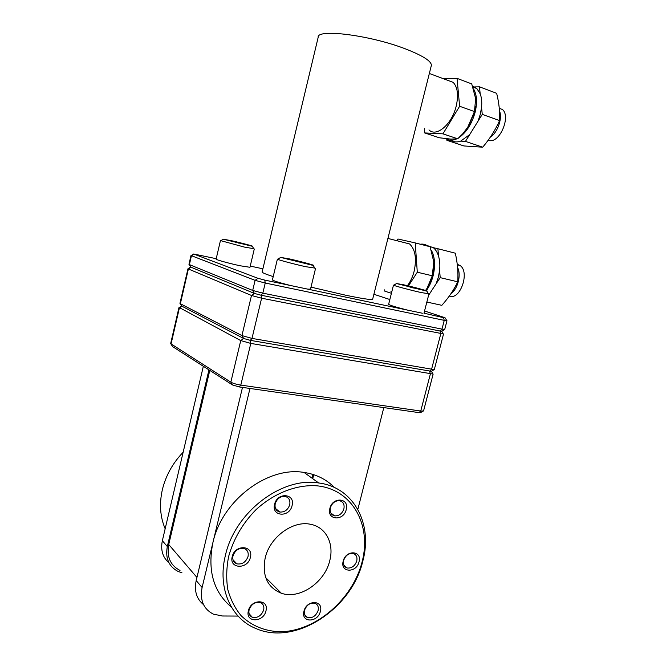 <?xml version="1.0" encoding="UTF-8"?>
<svg xmlns="http://www.w3.org/2000/svg" width="666" height="666" viewBox="0 0 666 666"><rect width="100%" height="100%" fill="white"/><g stroke="black" fill="none" stroke-linecap="round" stroke-linejoin="round"><path stroke-width="1" d="M310.989 287.129L345.621 295.205C362.52 298.726 371.528 300.066 372.644 299.234L372.677 299.101M431.243 65.884L431.377 65.376C431.485 61.28 423.235 55.936 406.635 49.351C371.153 35.265 316.5 28.355 318.165 37.354L262.154 271.895C261.738 272.527 265.418 274.101 273.21 276.623M428.971 129.912C436.297 137.496 451.856 124.484 456.177 106.227C458.666 95.238 457.675 87.288 453.196 82.376L447.036 80.07M407.442 285.681C410.431 281.718 412.645 276.939 414.11 271.353C416.833 258.599 415.318 249.459 409.582 243.947L402.705 242.199M423.984 313.195L443.489 317.665L444.255 320.363L265.243 283.033L255.095 280.353L191.167 255.586M428.296 293.639L421.42 292.615C411.313 290.376 395.08 286.064 393.698 285.264L393.989 285.081M310.489 289.161L307.675 289.119L422.377 313.228M314.76 268.048L305.503 266.658C294.572 264.227 279.254 260.173 277.664 259.29L278.03 259.066M190.959 255.636L188.953 264.327L189.394 264.61L252.689 290.443L262.82 293.157L265.243 283.033L264.752 280.095L307.675 289.119M253.754 248.676L244.405 247.086L220.837 240.692M249.95 267.282L239.993 265.742C229.112 263.42 215.168 259.54 216.117 259.116L220.413 240.726M403.096 284.665C413.744 287.054 430.344 291.566 426.856 291.142L396.52 283.541L403.096 284.665M289.494 258.924C301.257 261.572 317.016 265.876 313.236 265.443L280.686 257.409L289.494 258.924M231.959 240.801C242.274 243.148 255.178 246.62 252.331 246.287L223.26 239.186L231.959 240.801M443.689 78.821L457.051 78.363L459.623 106.252L442.948 133.841L457.692 138.794L462.679 133.883L468.581 126.19L474.392 112.454L475.507 106.618M467.449 127.93L474.45 111.572L459.623 106.252M429.453 284.024L432.459 275.732L433.882 265.493M425.541 290.468L427.131 288.187L432.292 275.774L417.291 272.219L408.449 285.922M473.518 88.861C476.923 94.647 477.439 102.514 475.074 112.471C471.786 124.018 466.425 132.392 458.991 137.596M446.769 139.111L446.878 140.293L451.473 140.568C454.137 142.166 457.201 142.349 460.664 141.117L469.655 134.657L477.963 121.287L480.294 114.336L481.551 107.359C482.067 102.056 481.601 97.511 480.169 93.723L476.823 88.528L472.61 86.214M420.313 244.222C423.093 243.789 425.624 244.439 427.905 246.162M431.31 250.166C434.931 256.943 435.522 265.518 433.091 275.907C431.593 281.601 429.32 286.538 426.273 290.701M428.579 295.304L436.147 283.749L438.37 277.156L439.618 270.279C440.143 264.96 439.768 260.19 438.486 255.977C437.329 252.314 435.622 249.559 433.366 247.694L426.814 245.421M469.655 134.657L465.459 141.4L482.717 147.194C489.652 138.961 495.288 130.095 499.608 120.596C500.008 111.913 499.025 102.814 496.645 93.307L479.47 86.821L480.169 93.723M426.848 302.048L441.824 305.319C448.468 297.935 453.779 290.101 457.75 281.81C458.35 272.519 457.534 262.978 455.303 253.188L437.912 248.734L438.486 255.977M225.408 555.377C234.981 511.846 282.151 476.606 318.673 482.967C353.871 487.262 373.018 523.992 362.812 561.097C352.098 608.216 296.07 645.953 256.385 628.721C231.027 618.964 217.158 588.053 225.408 555.377M242.491 387.396L196.195 580.561L202.106 587.512L212.954 542.407C222.178 500.066 268.223 466.033 304.087 472.452C316.258 474.3 326.382 479.329 334.465 487.537M183.15 452.222C172.71 463.136 165.776 475.641 162.346 489.735C159.199 503.846 160.131 516.858 165.16 528.771M228.638 556.485C233.566 538.919 242.632 523.376 255.844 509.856C273.851 493.19 296.395 484.482 316.517 485.78C352.073 488.902 371.928 524.775 362.079 561.954C352.705 599.175 315.717 631.601 280.011 631.734C264.71 631.202 251.773 625.89 241.2 615.792C235.04 608.341 230.569 599.591 227.805 589.56C226.132 578.979 226.407 567.956 228.638 556.485M265.185 557.983C261.954 575.715 267.332 587.462 281.31 593.223C299.592 599.825 324.825 582.417 329.762 560.63C334.324 543.664 325.982 527.164 310.747 524.333C293.165 520.121 269.863 536.979 265.185 557.983M303.954 611.23C300.666 622.885 317.89 622.877 320.371 611.371C323.743 599.858 306.543 599.558 303.954 611.23M304.504 610.389C303.796 613.969 304.828 616.375 307.6 617.598C312.454 618.373 315.959 616.017 318.098 610.514C318.814 606.868 317.749 604.445 314.885 603.246C310.073 602.555 306.61 604.936 304.504 610.389M248.393 610.747C245.055 622.802 263.478 622.793 265.959 610.897C269.389 598.984 250.99 598.659 248.393 610.747M249.101 609.873C248.41 613.461 249.484 615.925 252.306 617.257C257.575 618.239 261.355 615.825 263.653 610.006C264.36 606.335 263.245 603.854 260.306 602.555C255.095 601.673 251.357 604.112 249.101 609.873M232.226 556.626C228.821 569.03 247.869 569.638 250.374 557.375C253.871 545.129 234.857 544.172 232.226 556.626M232.992 555.885C232.276 559.906 233.591 562.562 236.938 563.869C242.216 564.585 245.912 562.129 248.027 556.51C248.759 552.405 247.394 549.716 243.914 548.459C238.711 547.852 235.073 550.324 232.992 555.885M274.592 504.295C271.187 516.608 289.527 517.798 292.083 505.594C295.579 493.439 277.256 491.908 274.592 504.295M275.241 503.696C274.5 508.141 276.015 510.922 279.795 512.037C284.59 512.321 287.895 509.906 289.727 504.778C290.484 500.258 288.911 497.46 285.006 496.395C280.286 496.212 277.031 498.643 275.241 503.696M329.886 508.399C326.54 520.288 343.673 521.395 346.22 509.607C349.65 497.868 332.55 496.436 329.886 508.399M330.369 507.808C329.62 512.146 331.027 514.826 334.598 515.867C339.044 516.075 342.149 513.727 343.897 508.816C344.672 504.42 343.223 501.723 339.543 500.724C335.156 500.591 332.093 502.955 330.369 507.808M343.19 561.18C339.901 572.752 356.518 573.284 359.024 561.829C362.396 550.391 345.812 549.558 343.19 561.18M343.631 560.472C342.89 564.385 344.064 566.891 347.161 567.998C351.656 568.431 354.853 566.1 356.751 561.013C357.5 557.042 356.285 554.52 353.105 553.446C348.651 553.088 345.496 555.427 343.631 560.472M390.859 291.175L391.799 291.791M262.887 268.814L250.241 266.075M216.209 258.691L193.698 254.004L191.009 255.686M443.231 333.899L261.613 298.202L251.49 295.479L188.386 268.972L190.951 267.216L189.394 264.61L191.408 255.869L193.698 254.004M193.972 254.129L257.992 278.305L255.095 280.353L252.689 290.443L254.387 293.423L251.49 295.479L241.933 335.589L251.989 338.411L434.29 369.63M264.752 280.095L257.992 278.305M290.543 285.514C279.062 282.609 273.027 280.727 272.427 279.862L277.406 259.124M407.625 310.131C395.845 307.143 389.51 305.195 388.636 304.295L393.489 285.123M424.55 310.98L444.413 317.54L445.221 317.948L443.489 317.665M389.843 299.525L373.892 294.264M442.948 133.841L424.708 132.934L424.359 128.371M396.903 240.717L397.952 239.011L415.234 242.915L417.291 272.219M391.425 293.29L384.798 291.175L384.723 289.827M474.45 111.572L475.657 98.61L471.728 83.908L457.051 78.363M457.692 138.794L450.882 139.119L439.219 137.754L424.708 132.934M432.292 275.774L433.782 261.813L430.086 246.728L415.234 242.915M178.938 307.684L170.638 343.631L230.836 382.159C233.1 383.391 236.422 384.374 240.809 385.098L420.745 411.039L423.559 410.955L433.133 374.084L250.791 343.415L250.324 340.359L251.989 338.411L261.613 298.202L261.122 295.229L262.82 293.157L444.663 329.653M446.72 320.554L444.255 320.363L441.933 329.345L440.01 331.11L440.767 333.824L431.51 369.538L429.62 371.203L430.361 373.984L420.745 411.039L418.889 412.612L239.186 386.921L232.551 384.965L230.836 382.159L240.742 340.576L179.262 307.525M187.979 268.748L179.945 303.338L180.361 303.721L188.386 268.972L187.979 268.748L190.667 267.074L254.387 293.423L261.122 295.229L441.758 331.352L443.39 334.174M420.129 289.144L412.612 287.812L402.564 284.807L420.046 289.494M306.793 263.52L287.279 259.107L306.793 263.52M246.795 244.713L228.921 240.609L246.795 244.713M456.36 139.028C452.43 140.701 449.001 140.584 446.062 138.686M444.405 329.72L441.758 331.352M410.78 287.329L410.939 286.705M297.361 261.78L297.544 261.039M238.769 243.173L238.903 242.607M232.551 384.965L172.594 346.603L171.02 344.122L179.362 308.05L181.918 306.268L180.361 303.721L241.933 335.589L243.639 338.478L240.742 340.576L250.791 343.415L240.809 385.098L239.186 386.921M465.459 141.4L460.664 141.117M474.55 86.93L479.47 86.821M433.366 247.694L437.912 248.734M178.946 307.725L181.643 306.052L243.639 338.478L250.324 340.359L431.426 371.32L433.058 374.142M499.608 120.596L482.267 114.377L477.963 121.287M446.878 140.293L463.877 145.946L482.717 147.194M481.551 107.359L482.267 114.377M457.75 281.81L440.193 277.647L436.147 283.749M439.618 270.279L440.193 277.647M423.085 411.172L420.779 412.495L418.889 412.612M172.594 346.603L171.012 344.114M499.508 110.947C502.63 118.357 497.569 132.692 490.318 137.171M457.592 267.557C461.421 274.692 457.825 288.977 451.098 293.473M487.92 140.551L489.851 140.659C500.324 142.224 510.955 116.026 502.372 109.457L499.3 108.325M449.558 296.154C460.256 300.341 470.113 271.878 460.056 265.509L457.251 264.294M203.346 366.275L162.354 540.717C160.481 550.041 162.695 557.434 169.006 562.878M162.354 540.717L167.316 546.553L208.949 369.863M180.02 570.454C170.288 565.359 166.525 556.709 168.731 544.505L209.782 370.396M231.427 607.142C213.453 591.924 207.293 570.346 212.954 542.407L249.975 388.461M357.833 509.39L383.816 407.592M312.962 474.442L312.029 478.18M313.711 474.683L312.72 478.671M167.316 546.553C165.193 558.241 168.789 566.55 178.113 571.47L181.951 572.777M196.195 580.561C194.072 590.925 196.52 598.95 203.53 604.636M202.106 587.512C199.733 600.208 203.505 609.082 213.42 614.152L222.444 615.992L238.07 616.075M251.29 616.733L251.989 616.891M489.851 140.659L488.245 140.11M196.945 577.447L168.731 544.505M372.644 299.234L431.377 65.376M429.337 73.468L453.196 82.376M387.912 238.428L409.582 243.947M423.967 313.236L428.921 293.981M310.481 289.219L315.542 268.481M249.941 267.324L254.295 248.976M426.856 291.142L428.504 293.997M313.236 265.443L315.026 268.506M252.331 246.287L253.937 248.992M472.91 87.063L476.823 88.528M430.094 246.736L433.15 247.519M318.673 482.967L304.087 472.452M281.31 593.223L265.726 577.647M304.637 614.651L307.6 617.598M249.109 613.694L252.306 617.257M233.008 559.806L236.938 563.869M275.466 508.416L279.795 512.037M330.777 512.962L334.598 515.867M343.947 565.309L347.161 567.998M396.52 283.541L393.698 285.264M280.686 257.409L277.664 259.29M223.26 239.186L220.588 240.842M474.608 111.588L474.692 110.698M444.655 329.67L446.978 320.737M190.726 266.999L189.202 264.527M445.221 317.948L446.853 320.771M434.282 369.655L443.498 334.132M181.685 305.96L180.253 303.663M431.468 371.22L433.924 369.78M457.309 264.827L460.056 265.509"/></g></svg>

